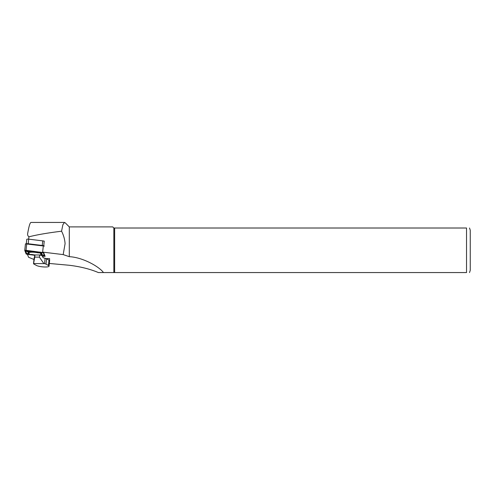 <?xml version="1.0" encoding="UTF-8"?>
<svg xmlns="http://www.w3.org/2000/svg" width="495" height="495" viewBox="0 0 495 495"><rect width="100%" height="100%" fill="white"/><g stroke="black" fill="none" stroke-linecap="round" stroke-linejoin="round"><path stroke-width="0.74" d="M44.234 241.257A1.782 0.371 -173.9 0 0 43.69 241.046L44.247 241.115L43.739 245.817M43.059 252.153L63.187 254.597L65.086 243.645C64.765 239.302 63.589 235.156 61.572 231.208L58.602 231.58C46.159 233.182 36.271 234.927 28.933 236.82C27.739 235.874 27.343 234.655 27.739 233.151C28.933 226.227 30.016 222.657 30.987 222.441L64.517 222.441L65.185 222.787L69.3 226.896L69.3 256.676C83.123 257.369 99.52 266.935 103.455 272.559L113.85 272.559L113.85 228.009L466.538 228.009C470.825 228.009 470.825 228.009 466.538 228.009L466.538 272.559C470.825 272.559 470.825 272.559 466.538 272.559L113.85 272.559M103.455 272.559L98.375 272.559C90.232 269.088 80.543 266.663 69.3 265.271L49.327 263.458M69.3 226.896L112.736 226.896L113.85 228.009M61.572 231.208L62.877 224.724L64.517 222.453M63.187 254.597L69.3 256.676M114.648 272.559L114.648 228.009M470.25 270.332L470.25 230.237L470.25 270.332L469.507 272.559M44.544 263.625A4.455 0.922 6.1 0 1 46.004 264.144L48.43 265.493A6.683 1.38 6.1 0 1 49.036 266.168A6.683 1.38 6.1 0 1 45.169 267.003A6.683 1.38 6.1 0 1 36.358 265.413L33.932 264.064A4.455 0.922 6.1 0 1 33.524 263.612A4.455 0.922 6.1 0 1 33.542 263.55L44.544 263.625L45.119 258.279A4.455 0.922 6.1 0 1 46.58 258.798L49.005 260.153A6.683 1.38 6.1 0 1 49.593 260.679L49.574 258.588L46.054 258.563M33.969 259.479L28.586 257.289L27.46 254.43M34.105 258.334A4.455 0.922 6.1 0 1 34.099 258.266A4.455 0.922 6.1 0 1 34.118 258.204L33.542 263.55M34.959 254.95L39.656 254.981L39.427 257.146L34.73 257.115L34.959 254.95L34.118 258.204M45.119 258.279L43.579 257.895L42.675 257.072L42.094 255.593L39.656 254.981M49.593 260.679L49.648 260.333L49.593 260.679M33.635 263.359L34.73 257.115M39.427 257.146L43.752 263.427M26.773 239.326L26.303 243.695L26.78 239.37A1.782 0.371 6.1 0 1 26.773 239.326A1.782 0.371 6.1 0 1 28.698 239.165L42.743 240.867A1.782 0.371 -173.9 0 1 43.69 241.046M26.711 243.732A1.782 0.371 -173.9 0 1 28.209 243.757L42.248 245.464A1.782 0.371 6.1 0 1 43.634 245.792M44.395 246.083L25.455 243.843L24.762 250.402M42.347 256.237L45.119 256.311L43.69 252.667L26.037 250.322L24.75 250.427L26.179 254.071L34.786 255.321M43.139 256.274L44.816 256.255L43.381 252.623L26.012 250.377L25.047 250.482L26.47 254.096L28.147 254.455M28.407 254.486L34.817 255.259M41.388 255.414L43.362 256.138L42.36 256.175M40.745 254.739L42.193 254.585L43.962 255.562L43.405 256.224M29.23 250.773L31.346 251.194L30.269 251.708L26.396 251.144L27.856 251.961L30.269 251.708M42.62 252.394L42.069 253.025M41.438 253.267A6.905 1.429 6.1 0 1 41.642 254.102L41.005 254.591A6.311 1.306 -173.9 0 0 40.441 253.613L42.05 253.05L37.874 252.809L37.942 252.091L40.231 252.11M37.874 252.809A6.311 1.306 -173.9 0 0 31.185 252.221A6.311 1.306 -173.9 0 0 28.741 253.273A6.311 1.306 -173.9 0 0 29.36 253.706L27.745 254.319L27.318 253.558L28.605 253.118M28.741 253.273L28.221 252.66A6.905 1.429 6.1 0 1 28.617 251.881M30.659 251.522A6.905 1.429 6.1 0 1 37.942 252.091M43.709 255.989L44.556 255.946L43.207 252.524M25.424 250.352L26.798 253.83L27.497 254.015M31.525 254.51L32.528 254.628M27.745 254.319L31.934 254.51A6.311 1.306 -173.9 0 0 34.947 254.975M39.718 254.993A6.311 1.306 -173.9 0 0 41.005 254.591M41.951 255.358L42.193 254.585M28.933 236.82L28.679 239.159M48.43 265.493L49.005 260.153M46.58 258.798L46.004 264.144M49.29 260.333L49.648 260.333M42.248 245.464L42.743 240.867M28.209 243.757L28.698 239.165M43.69 252.667L43.733 252.233M42.613 252.332L43.325 245.749M26.037 250.322L26.742 243.732M43.857 256.361L43.913 256.014M44.816 256.255L44.556 255.946M26.47 254.096L26.798 253.83M27.274 254.343L27.336 253.997M41.227 252.827L41.066 252.209M27.794 254.244L27.318 253.558M27.225 251.095L27.479 250.557M43.362 256.138L43.962 255.562M469.507 228.009L470.25 230.237M49.63 260.642L49.036 266.168M33.524 263.612L34.099 258.266M25.455 243.843L24.75 250.427M42.05 253.05L42.688 252.561M26.396 251.144L25.876 250.532"/></g></svg>
